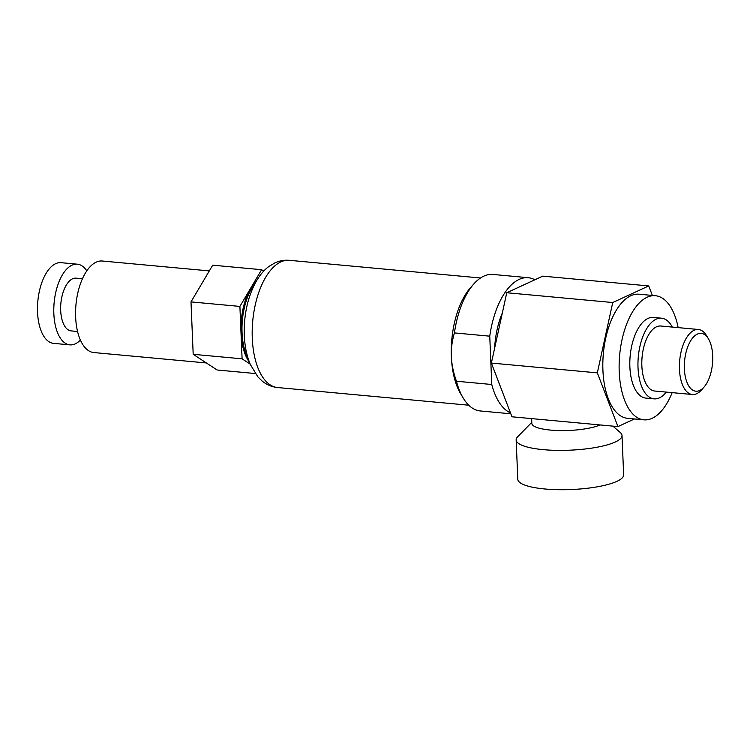 <?xml version="1.0" encoding="UTF-8"?>
<svg xmlns="http://www.w3.org/2000/svg" width="750" height="750" viewBox="0 0 750 750"><rect width="100%" height="100%" fill="white"/><g stroke="black" fill="none" stroke-linecap="round" stroke-linejoin="round"><path stroke-width="1.12" d="M672.159 392.644A62.325 30.094 -84.7 0 1 652.172 418.284A62.325 30.094 -84.7 0 1 643.894 419.831L627.591 418.322A62.325 30.094 -84.7 0 1 602.859 361.941A62.325 30.094 -84.7 0 1 630.797 295.744A62.325 30.094 -84.7 0 1 639.066 294.206L655.369 295.716A62.325 30.094 -84.7 0 1 678.169 327.619M643.894 419.831A62.325 30.094 -84.7 0 1 619.163 363.45A62.325 30.094 -84.7 0 1 647.1 297.253A62.325 30.094 -84.7 0 1 655.369 295.716M666.309 392.1A40.509 19.566 -84.7 0 1 659.438 397.856A40.509 19.566 -84.7 0 1 654.056 398.859L645.909 398.109A40.509 19.566 -84.7 0 1 629.831 361.462A40.509 19.566 -84.7 0 1 647.981 318.431A40.509 19.566 -84.7 0 1 653.362 317.428L661.509 318.188A40.509 19.566 -84.7 0 1 672.319 327.075M654.056 398.859A40.509 19.566 -84.7 0 1 637.978 362.213A40.509 19.566 -84.7 0 1 656.138 319.191A40.509 19.566 -84.7 0 1 661.509 318.188M531.638 418.612L531.834 423.384A36.619 8.625 -2.4 0 0 559.059 430.566A36.619 8.625 -2.4 0 0 600.037 424.941M531.788 422.325L517.603 436.866A52.978 12.478 -2.4 0 0 516.15 439.95A52.978 12.478 -2.4 0 0 555.975 450.347A52.978 12.478 -2.4 0 0 615.272 442.003A52.978 12.478 -2.4 0 0 622.013 435.516A52.978 12.478 -2.4 0 0 620.306 432.562L612.881 426.122M516.15 439.95L517.8 479.288A52.978 12.478 -2.4 0 0 557.625 489.684A52.978 12.478 -2.4 0 0 616.922 481.341A52.978 12.478 -2.4 0 0 623.653 474.853L622.013 435.516M704.006 387.113L701.531 389.916A32.653 15.769 -84.7 0 1 696.712 393.703A32.653 15.769 -84.7 0 1 692.381 394.509A32.653 15.769 -84.7 0 1 679.425 364.978A32.653 15.769 -84.7 0 1 694.059 330.3A32.653 15.769 -84.7 0 1 698.391 329.484A32.653 15.769 -84.7 0 1 706.547 335.681L708.469 338.888A29.025 14.016 -84.7 0 1 704.006 387.113A29.025 14.016 -84.7 0 1 699.722 390.478A29.025 14.016 -84.7 0 1 684.375 368.822A29.025 14.016 -84.7 0 1 697.359 334.106A29.025 14.016 -84.7 0 1 708.469 338.888M692.381 394.509L654.778 391.031A32.653 15.769 -84.7 0 1 641.822 361.5A32.653 15.769 -84.7 0 1 656.456 326.822A32.653 15.769 -84.7 0 1 660.788 326.016L698.391 329.484M634.491 418.959L617.934 426.591L597.337 372.863L612.741 302.531L648.722 285.938L652.369 295.434M648.722 285.938L542.756 276.141L506.766 292.744L491.372 363.066L511.969 416.794L617.934 426.591M491.372 363.066L597.337 372.863M506.766 292.744L612.741 302.531M489.75 336.178L491.775 384.497L456.45 381.234C453.375 372.647 451.678 364.462 451.359 356.7C451.022 348.928 452.044 341.006 454.425 332.916L489.75 336.178A68.559 33.103 -84.7 0 1 519.141 279.403A68.559 33.103 -84.7 0 1 528.244 277.706A68.559 33.103 -84.7 0 1 534.872 279.778M510.469 412.884A68.559 33.103 -84.7 0 1 491.775 384.497M502.359 312.9A56.091 27.084 95.3 0 0 494.616 348.263M498.412 381.422A56.091 27.084 95.3 0 0 500.419 386.672M510.816 413.784L480.3 410.963A68.559 33.103 -84.7 0 1 463.163 397.969A68.559 33.103 -84.7 0 1 456.45 381.234M463.163 397.969L460.688 393.825A63.881 30.853 -84.7 0 1 451.359 356.7A63.881 30.853 -84.7 0 1 470.494 287.7L473.691 284.081A68.559 33.103 -84.7 0 1 483.816 276.131A68.559 33.103 -84.7 0 1 492.919 274.434L528.244 277.706M256.969 280.116A46.744 22.575 95.3 0 0 250.753 288.056L239.897 306.422L190.997 301.903L193.191 354.309L217.097 369.994L255.281 373.528M263.756 271.116L261.609 269.7L250.753 288.056A46.744 22.575 95.3 0 0 241.003 332.625A46.744 22.575 95.3 0 0 249.384 362.137M261.609 269.7L212.7 265.181L190.997 301.903M239.897 306.422L242.1 358.828L250.181 364.134M242.1 358.828L193.191 354.309M206.372 362.953L93.834 352.556A45.966 22.2 -84.7 0 1 75.591 310.978A45.966 22.2 -84.7 0 1 96.188 262.153A45.966 22.2 -84.7 0 1 102.291 261.019L209.316 270.909M77.559 331.491L71.175 330.9A26.484 12.788 -84.7 0 1 60.656 306.938A26.484 12.788 -84.7 0 1 72.534 278.812A26.484 12.788 -84.7 0 1 76.05 278.156L82.434 278.747M80.409 340.069A40.509 19.566 -84.7 0 1 75.253 343.866A40.509 19.566 -84.7 0 1 69.881 344.869A40.509 19.566 -84.7 0 1 53.803 308.222A40.509 19.566 -84.7 0 1 71.963 265.191A40.509 19.566 -84.7 0 1 77.334 264.188A40.509 19.566 -84.7 0 1 86.803 270.834M69.881 344.869L53.578 343.359A40.509 19.566 -84.7 0 1 37.5 306.713A40.509 19.566 -84.7 0 1 55.659 263.681A40.509 19.566 -84.7 0 1 61.031 262.678L77.334 264.188M454.425 332.916A68.559 33.103 -84.7 0 1 473.691 284.081M468.759 405.206L277.566 387.534A63.881 30.853 -84.7 0 1 252.216 329.747A63.881 30.853 -84.7 0 1 280.847 261.891A63.881 30.853 -84.7 0 1 289.331 260.316L480.525 277.987M248.166 358.622A46.744 22.575 -84.7 0 1 255.122 283.35M289.331 260.316C284.288 259.903 279.497 260.756 274.959 262.875L269.166 266.306C261.731 271.5 253.594 282.309 248.175 301.125C245.278 311.794 243.975 322.744 244.266 333.994C244.575 345.366 246.6 355.547 250.35 364.537L257.925 376.922L262.078 380.981C266.55 384.713 271.716 386.897 277.566 387.534"/></g></svg>
